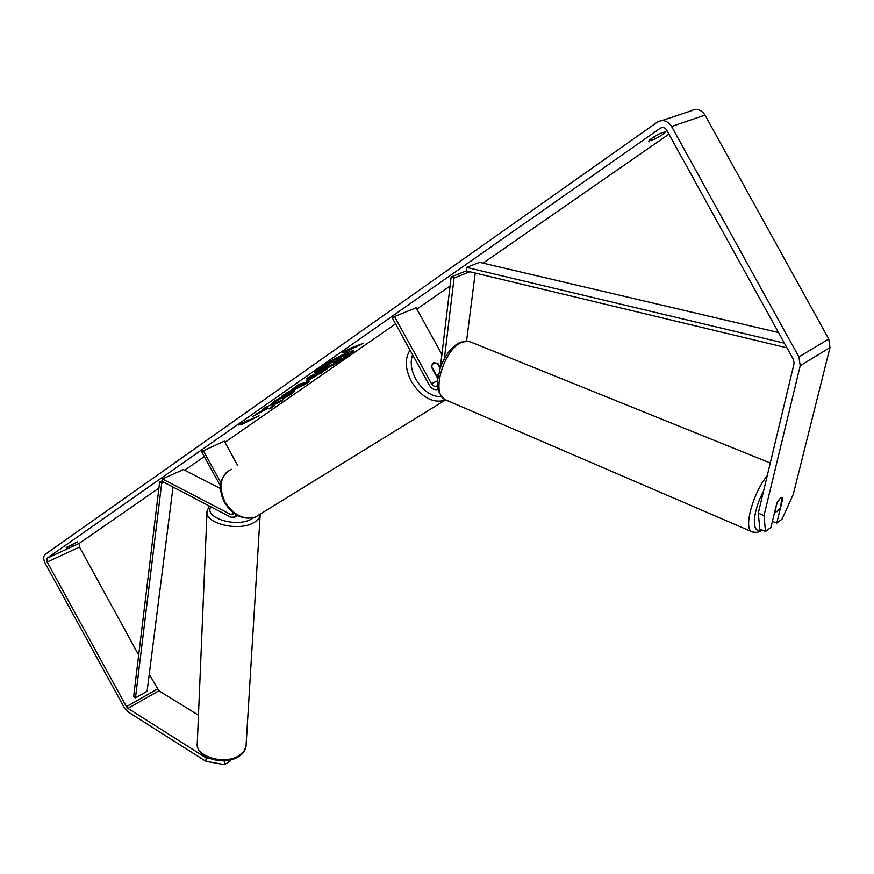 <?xml version="1.0" encoding="UTF-8"?>
<svg xmlns="http://www.w3.org/2000/svg" width="874" height="874" viewBox="0 0 874 874"><rect width="100%" height="100%" fill="white"/><g stroke="black" fill="none" stroke-linecap="round" stroke-linejoin="round"><path stroke-width="1.31" d="M475.216 273.038L466.574 341.035M437.808 378.661L431.286 366.796L433.515 362.743L438.06 363.726L440.31 367.812L451.17 276.894L454.076 278.008L469.862 271.748M454.076 278.008L444.385 358.591M437.612 385.412L437.164 385.838C435.099 386.974 433.198 386.242 431.461 383.631L394.535 316.541L416.144 307.746L441.905 354.527M438.136 389.345C434.749 390.47 431.789 389.039 429.243 385.041L392.371 318.049L394.535 316.541M451.17 276.894L466.552 270.82M233.97 513.278L233.172 514.524L230.834 514.546L162.466 478.93L162.4 481.487L230.703 517.146L234.724 517.113L236.144 514.72M237.444 465.055L224.312 441.141L201.566 451.574L220.51 486.086M220.925 482.787L203.172 450.449M162.466 478.93L183.409 469.578L220.488 488.566M314.618 372.215C317.098 372.979 338.293 362.229 348.223 355.205L353.347 350.791M348.54 355.773C352.2 353.216 353.915 351.61 353.697 350.966C353.588 348.737 330.077 360.405 319.491 367.987C315.984 370.456 314.356 371.996 314.585 372.608C314.891 374.749 337.867 363.333 348.54 355.773M668.916 134.148L483.06 263.14M450.077 286.027L416.876 309.068M395.572 323.861L224.935 442.288M204.319 456.599L184.676 470.234M158.915 488.107L79.479 543.246L79.49 547.026L138.682 655.019M758.282 513.147L764.018 515.573L765.471 531.468L759.812 529.032L758.282 513.147L794.084 363.486L793.526 359.727L666.6 129.975C664.906 127.451 662.863 126.828 660.471 128.107L47.13 558.191L47.185 562.015L126.424 706.651L127.975 708.388L206.1 757.878L209.487 758.479M267.815 408.453L269.804 408.988L274.403 405.787L272.371 405.372L279.265 402.411L283.198 399.669L266.1 407.033L262.178 409.775L267.138 408.016L252.564 416.494L267.815 408.453L267.51 407.896L269.804 408.988M290.539 390.776L298.493 384.374L309.374 381.457L305.452 384.189L282.094 395.846L290.539 390.776M648.847 141.217L648.77 141.151C649.688 139.523 653.326 137.021 659.684 133.656L665.879 131.526L662.809 134.487L655.052 139.064L648.748 141.042M66.435 547.856L77.655 541.814L66.216 547.463M242.24 424.251L238.602 425.015L248.413 419.935L246.348 421.377L259.13 415.827L242.24 424.251L240.59 423.988M350.485 348.595L342.466 352.277L345.667 351.971L363.431 343.22L350.288 348.245M308.915 380.157L306.086 380.966L311.21 376.847L306.261 378.945L310.467 376.006L327.663 368.73L308.915 380.157L308.609 379.589L306.446 380.387M271.945 403.897L274.392 401.133L290.78 392.098L294.964 390.918L292.036 393.606L282.4 399.374L282.641 398.468L288.999 394.294L286.727 394.95L271.945 403.897L271.65 403.351M72.4 545.103L71.93 544.251M655.052 139.064L653.883 136.934M764.018 515.573L800.213 365.725L798.902 356.931L671.603 126.49C667.649 120.634 662.896 119.17 657.324 122.109L45.077 554.455C43.219 556.323 43.263 559.294 45.219 563.391L124.316 707.754L127.932 711.807L205.947 761.352L206.1 757.878M772.398 521.286L776.724 523.122L782.022 519.189L793.275 494.313L829.972 347.579L828.749 339.014L705.001 115.095C701.156 109.403 696.469 108.005 690.963 110.9L661.979 120.557M149.246 674.291L158.871 690.766L198.464 715.183M222.684 760.806L224.716 761.167L224.531 764.641L205.947 761.352M224.531 764.641L230.146 761.046L230.212 759.943M224.716 761.167L225.492 760.675M776.724 523.122L782.787 498.551L782.252 497.579L780.548 497.907L776.931 502.79L770.89 527.448L765.471 531.468M329.028 363.42L322.408 366.883L317.459 370.358L317.775 370.937L333.038 361.738L327.761 363.945L332.12 360.907L349.382 353.675L341.963 358.832L335.048 363.136L329.684 365.78L327.051 366.501L327.521 365.802L317.775 370.937M327.761 363.945L327.444 363.366L331.322 360.645M332.251 360.132L349.065 353.096L349.382 353.675M322.408 366.883L322.724 367.473M246.293 421.268L243.988 422.273L244.294 422.819M243.988 422.273L241.945 423.704M360.711 344.345L361.006 344.902M343.952 351.512L347.743 349.698L348.071 350.288M347.743 349.698L350.463 348.562M345.339 351.381L345.667 351.971M307.561 381.949L305.146 383.631L305.452 384.189M305.146 383.631L285.678 393.344M301.88 385.183L301.574 384.615L298.384 385.521L295.095 387.816L295.401 388.384L301.88 385.183L298.7 386.089L295.401 388.384M298.384 385.521L298.7 386.089M308.828 377.153L310.893 376.279L311.21 376.847M324.778 369.953L308.609 379.589M319.48 373.34L319.163 372.772L314.64 374.695L311.515 377.076L311.832 377.644L319.48 373.34L311.832 377.644M314.64 374.695L314.957 375.263M256.716 413.599L267.51 407.896M264.735 407.983L266.33 407.306L267.138 408.016M266.33 407.306L266.625 407.852M272.371 405.372L272.076 404.826L278.959 401.854L279.265 402.411M278.959 401.854L280.336 400.904M269.509 408.442L273.562 405.612M294.472 390.831L282.63 398.533M288.999 394.294L288.693 393.737L286.366 394.414L278.336 398.784L277.287 400.62M277.069 400.226L271.672 403.318M333.66 362.907L340.915 358.427L333.442 362.513M334.316 361.891L338.03 359.64M775.074 511.574L777.161 511.661L780.198 507.838L782.252 497.579L780.548 497.907L777.489 501.731L774.801 511.454M438.169 376.202L436.967 376.967M440.114 368.413L437.262 363.223L433.515 362.743L431.319 365.911L436.137 374.651L438.322 375.328M784.382 343.165L466.65 267.411L479.608 262.331L778.516 332.546M786.961 347.841L466.552 270.962L466.65 267.411M159.658 481.967L161.679 483.311L135.481 697.823L133.667 696.447L159.658 481.967L162.422 480.722M161.679 483.311L163.941 482.295M135.481 697.823L147.094 691.247L173.03 487.037M431.461 383.631L437.623 380.78M230.834 514.546L233.751 513.125M246.009 746.462L243.922 751.269L239.41 755.355C224.891 765.613 194.301 756.371 197.305 742.78L207.051 511.072C203.893 522.936 237.367 531.763 253.067 523.045C257.175 520.937 259.534 518.369 260.135 515.365L246.009 746.462C245.332 750.416 243.005 753.716 239.006 756.349C224.443 766.531 194.847 757.922 197.305 742.78M253.711 517.67L251.013 519.309C235.751 527.743 203.882 517.659 210.798 506.745M660.427 128.139L662.514 127.429M47.13 558.191L79.479 543.246M127.975 708.388L158.871 690.766M126.424 706.651L157.342 689.062M47.185 562.015L79.49 547.026M800.213 365.725L829.972 347.579M798.902 356.931L828.749 339.014M671.603 126.49L705.001 115.095M308.555 379.611L308.872 380.168M320.845 372.695L321.162 373.253M312.652 376.082L312.968 376.65M291.73 393.06L292.036 393.606M286.421 394.392L286.727 394.95M286.366 394.414L286.672 394.972M278.336 398.784L278.642 399.352M337.757 359.826L338.074 360.405M753.377 532.277L751.465 531.556C743.545 527.415 753.246 492.466 767.219 475.784M763.526 491.232C752.383 511.64 751.247 534.68 761.199 529.633M770.278 463.012L470.015 341.734L466.159 341.188L461.811 342.346C443.97 348.977 430.958 392.994 444.691 399.462L446.822 400.379M445.554 399.921L444.058 400.554C432.018 403.187 421.148 396.872 411.446 381.599C405.088 368.937 404.629 358.46 410.07 350.19M412.594 354.789C410.026 361.989 411.097 370.128 415.816 379.196C423.016 390.984 431.57 396.84 441.49 396.763M231.217 469.218C220.27 475.729 218.205 486.621 225.011 501.916C233.522 515.103 243.627 520.172 255.328 517.113L260.266 514.065M237.75 515.627L234.724 517.113M209.345 505.991L207.051 511.072M662.459 127.429L660.471 128.107M459.593 342.553C451.202 347.12 444.746 355.631 440.223 368.085C437.841 380.736 433.449 388.646 444.691 399.462L751.465 531.556C755.737 532.954 759.298 532.452 762.172 530.048M774.746 511.716L775.424 512M460.423 342.182L468.53 341.308M226.486 472.353C219.276 480.416 218.587 490.423 224.454 502.353C232.746 515.452 243.038 520.38 255.328 517.113L445.62 399.855M442.069 353.194L440.288 351.599"/></g></svg>

